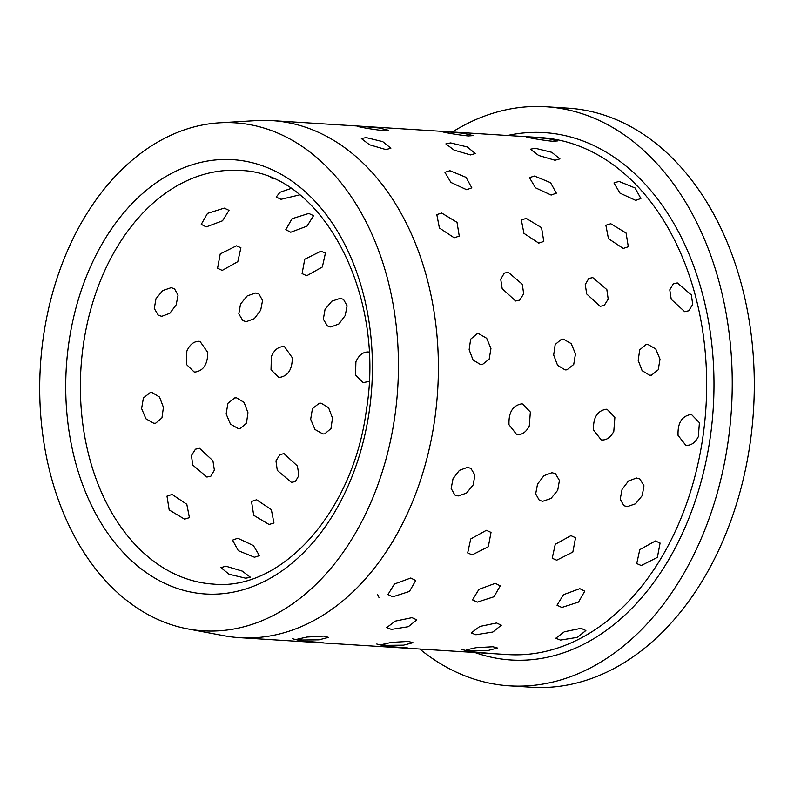 <?xml version="1.0" encoding="UTF-8"?>
<svg xmlns="http://www.w3.org/2000/svg" width="794" height="794" viewBox="0 0 794 794"><rect width="100%" height="100%" fill="white"/><g stroke="black" fill="none" stroke-linecap="round" stroke-linejoin="round"><path stroke-width="1.19" d="M43.412 336.646A254.497 179.007 93.6 0 1 219.571 122.812A254.497 179.007 93.6 0 1 394.737 417.009A254.497 179.007 93.6 0 1 187.642 628.888A254.497 179.007 93.6 0 1 43.412 336.646M219.571 122.812L256.323 120.609A259.033 182.203 93.6 0 1 272.134 120.628A259.033 182.203 93.6 0 1 434.616 420.046A259.033 182.203 93.6 0 1 239.51 637.661A259.033 182.203 93.6 0 1 223.829 635.696L187.642 628.888M419.748 649.035A290.118 204.068 -86.4 0 0 509.51 685.837A290.118 204.068 -86.4 0 0 728.019 442.109A290.118 204.068 -86.4 0 0 546.044 106.763A290.118 204.068 -86.4 0 0 452.372 132.002M509.51 685.837L531.563 687.237A290.118 204.068 -86.4 0 0 750.072 443.499A290.118 204.068 -86.4 0 0 568.097 108.163L546.044 106.763M602.199 439.985C606.993 440.005 610.864 437.117 613.802 431.35L614.874 417.366L607.132 409.347L614.874 417.366L613.802 431.35C610.864 437.117 606.993 440.005 602.199 439.985L601.207 439.866L593.525 430.07C593.039 417.783 597.237 410.835 606.13 409.218L607.132 409.347L606.13 409.218C597.237 410.835 593.039 417.783 593.525 430.07L601.207 439.866L602.199 439.985M517.678 434.655C522.462 434.665 526.333 431.787 529.28 426.011L530.352 412.036L522.601 404.017L530.352 412.036L529.28 426.011C526.333 431.787 522.462 434.665 517.678 434.655L516.676 434.526L509.004 424.74C508.507 412.453 512.706 405.496 521.598 403.888L522.601 404.017L521.598 403.888C512.706 405.496 508.507 412.453 509.004 424.74L516.676 434.526L517.678 434.655M686.731 445.325C691.514 445.335 695.385 442.457 698.333 436.68L699.405 422.706L691.653 414.676L699.405 422.706L698.333 436.68C695.385 442.457 691.514 445.335 686.731 445.325L685.728 445.196L678.056 435.4C677.56 423.113 681.758 416.165 690.651 414.547L691.653 414.676L690.651 414.547C681.758 416.165 677.56 423.113 678.056 435.4L685.728 445.196L686.731 445.325M627.181 506.651L635.528 503.793L642.237 495.585L643.964 485.779L639.954 479.06L636.55 478.008L628.451 481.015L622.069 489.432L620.213 499.148L623.846 505.639L627.181 506.651L635.528 503.793L642.237 495.585L643.964 485.779L639.954 479.06L636.55 478.008L628.451 481.015L622.069 489.432L620.213 499.148L623.846 505.639L627.181 506.651M542.649 501.312L550.996 498.463L557.716 490.255L559.433 480.449L555.423 473.73L552.029 472.678L543.93 475.685L537.538 484.092L535.682 493.818L539.315 500.309L542.649 501.312L550.996 498.463L557.716 490.255L559.433 480.449L555.423 473.73L552.029 472.678L543.93 475.685L537.538 484.092L535.682 493.818L539.315 500.309L542.649 501.312M458.128 495.982L466.475 493.124L473.184 484.916L474.911 475.11L470.902 468.391L467.497 467.348L459.398 470.356L453.017 478.762L451.161 488.479L454.793 494.97L458.128 495.982L466.475 493.124L473.184 484.916L474.911 475.11L470.902 468.391L467.497 467.348L459.398 470.356L453.017 478.762L451.161 488.479L454.793 494.97L458.128 495.982M641.254 565.526L657.372 557.388L660.072 543.066L655.427 540.972L639.775 549.646L636.728 563.581L641.254 565.526L657.372 557.388L660.072 543.066L655.427 540.972L639.775 549.646L636.728 563.581L641.254 565.526M556.723 560.197L572.841 552.058L575.551 537.736L570.906 535.642L555.254 544.307L552.207 558.251L556.723 560.197L572.841 552.058L575.551 537.736L570.906 535.642L555.254 544.307L552.207 558.251L556.723 560.197M472.202 554.867L488.32 546.729L491.02 532.397L486.375 530.313L470.723 538.977L467.676 552.912L472.202 554.867L488.32 546.729L491.02 532.397L486.375 530.313L470.723 538.977L467.676 552.912L472.202 554.867M561.815 607.46L578.498 602.1L584.761 591.202L579.828 588.662L563.472 594.696L557.011 605.207L561.815 607.46L578.498 602.1L584.761 591.202L579.828 588.662L563.472 594.696L557.011 605.207L561.815 607.46M477.283 602.13L493.967 596.77L500.24 585.873L495.297 583.332L478.951 589.356L472.49 599.867L477.283 602.13L493.967 596.77L500.24 585.873L495.297 583.332L478.951 589.356L472.49 599.867L477.283 602.13M392.762 596.8L409.446 591.441L415.709 580.543L410.776 578.002L394.419 584.027L387.958 594.537L392.762 596.8L409.446 591.441L415.709 580.543L410.776 578.002L394.419 584.027L387.958 594.537L392.762 596.8M560.445 640.083L577.387 637.354L585.863 630.535L581.069 628.322L564.326 631.796L555.76 638.257L560.445 640.083L577.387 637.354L585.863 630.535L581.069 628.322L564.326 631.796L555.76 638.257L560.445 640.083M475.914 634.753L492.866 632.024L501.332 625.206L496.548 622.982L479.794 626.466L471.229 632.927L475.914 634.753L492.866 632.024L501.332 625.206L496.548 622.982L479.794 626.466L471.229 632.927L475.914 634.753M391.392 629.414L408.334 626.694L416.81 619.866L412.017 617.653L395.273 621.126L386.708 627.597L391.392 629.414L408.334 626.694L416.81 619.866L412.017 617.653L395.273 621.126L386.708 627.597L391.392 629.414M471.07 650.673L488.042 650.504L497.52 648.043L492.905 646.753L475.993 647.715L466.495 649.839L471.07 650.673L488.042 650.504L497.52 648.043L492.905 646.753L475.993 647.715L466.495 649.839L471.07 650.673M386.549 645.343L403.511 645.165L412.989 642.713L408.384 641.423L391.462 642.386L381.964 644.51L386.549 645.343L403.511 645.165L412.989 642.713L408.384 641.423L391.462 642.386L381.964 644.51L386.549 645.343M302.018 640.014L318.98 639.835L328.468 637.384L323.853 636.083L306.941 637.046L297.442 639.18L302.018 640.014L318.98 639.835L328.468 637.384L323.853 636.083L306.941 637.046L297.442 639.18L302.018 640.014M552.842 141.282L557.507 140.925L548.158 138.642L531.285 137.104C516.467 135.576 539.354 140.012 552.842 141.282L557.507 140.925L548.158 138.642L531.285 137.104C516.467 135.576 539.354 140.012 552.842 141.282M468.321 135.953L472.986 135.595L463.627 133.303L446.764 131.774C431.936 130.246 454.823 134.682 468.321 135.953L472.986 135.595L463.627 133.303L446.764 131.774C431.936 130.246 454.823 134.682 468.321 135.953M383.79 130.623L388.455 130.266L379.105 127.973L362.233 126.435C347.415 124.906 370.302 129.353 383.79 130.623L388.455 130.266L379.105 127.973L362.233 126.435C347.415 124.906 370.302 129.353 383.79 130.623M554.996 160.259L559.929 158.879L551.79 152.309L535.196 148.25L530.392 149.222L538.64 155.465L554.996 160.259L559.929 158.879L551.79 152.309L535.196 148.25L530.392 149.222L538.64 155.465L554.996 160.259M470.465 154.919L475.408 153.55L467.259 146.969L450.664 142.92L445.861 143.883L454.118 150.126L470.465 154.919L475.408 153.55L467.259 146.969L450.664 142.92L445.861 143.883L454.118 150.126L470.465 154.919M385.944 149.59L390.876 148.22L382.738 141.64L366.143 137.59L361.339 138.553L369.587 144.796L385.944 149.59L390.876 148.22L382.738 141.64L366.143 137.59L361.339 138.553L369.587 144.796L385.944 149.59M635.686 200.386L640.877 198.5L635.071 187.989L618.983 181.379L613.961 182.957L619.975 193.121L635.686 200.386L640.877 198.5L635.071 187.989L618.983 181.379L613.961 182.957L619.975 193.121L635.686 200.386M551.155 195.056L556.356 193.17L550.55 182.66L534.461 176.05L529.439 177.628L535.444 187.781L551.155 195.056L556.356 193.17L550.55 182.66L534.461 176.05L529.439 177.628L535.444 187.781L551.155 195.056M466.634 189.716L471.825 187.841L466.018 177.33L449.93 170.71L444.908 172.298L450.923 182.451L466.634 189.716L471.825 187.841L466.018 177.33L449.93 170.71L444.908 172.298L450.923 182.451L466.634 189.716M623.24 248.453L628.312 246.765L626.069 233.009L610.784 223.739L605.872 225.258L608.452 238.666L623.24 248.453L628.312 246.765L626.069 233.009L610.784 223.739L605.872 225.258L608.452 238.666L623.24 248.453M538.719 243.123L543.791 241.436L541.548 227.67L526.253 218.41L521.34 219.928L523.921 233.337L538.719 243.123L543.791 241.436L541.548 227.67L526.253 218.41L521.34 219.928L523.921 233.337L538.719 243.123M454.188 237.793L459.26 236.106L457.016 222.34L441.732 213.07L436.819 214.598L439.4 228.007L454.188 237.793L459.26 236.106L457.016 222.34L441.732 213.07L436.819 214.598L439.4 228.007L454.188 237.793M684.686 311.665L688.745 310.772L692.715 304.469L691.366 294.951L677.312 282.932L673.352 283.776L669.769 289.85L671.228 299.308L684.686 311.665L688.745 310.772L692.715 304.469L691.366 294.951L677.312 282.932L673.352 283.776L669.769 289.85L671.228 299.308L684.686 311.665M600.165 306.335L604.224 305.442L608.194 299.139L606.844 289.621L592.79 277.602L588.83 278.436L585.247 284.52L586.706 293.978L600.165 306.335L604.224 305.442L608.194 299.139L606.844 289.621L592.79 277.602L588.83 278.436L585.247 284.52L586.706 293.978L600.165 306.335M515.634 301.005L519.693 300.112L523.663 293.81L522.313 284.282L508.259 272.263L504.299 273.106L500.716 279.19L502.175 288.649L515.634 301.005L519.693 300.112L523.663 293.81L522.313 284.282L508.259 272.263L504.299 273.106L500.716 279.19L502.175 288.649L515.634 301.005M649.661 375.244L651.527 375.135L658.246 369.766L660.003 359.166L655.725 348.943L647.884 344.437L646.038 344.546L639.706 349.836L638.187 360.397L642.128 370.689L649.661 375.244L651.527 375.135L658.246 369.766L660.003 359.166L655.725 348.943L647.884 344.437L646.038 344.546L639.706 349.836L638.187 360.397L642.128 370.689L649.661 375.244M565.139 369.905L567.005 369.806L573.725 364.436L575.481 353.836L571.194 343.613L563.353 339.107L561.507 339.207L555.185 344.507L553.666 355.067L557.596 365.349L565.139 369.905L567.005 369.806L573.725 364.436L575.481 353.836L571.194 343.613L563.353 339.107L561.507 339.207L555.185 344.507L553.666 355.067L557.596 365.349L565.139 369.905M480.608 364.575L482.474 364.466L489.193 359.106L490.95 348.497L486.672 338.274L478.832 333.778L476.976 333.877L470.653 339.177L469.135 349.737L473.075 360.019L480.608 364.575L482.474 364.466L489.193 359.106L490.95 348.497L486.672 338.274L478.832 333.778L476.976 333.877L470.653 339.177L469.135 349.737L473.075 360.019L480.608 364.575M195.106 372.058L194.103 371.929L186.481 364.466L186.848 351.107C189.746 344.606 193.805 341.341 199.026 341.291L200.019 341.42L207.78 352.427C207.71 364.178 203.482 370.729 195.106 372.058L194.103 371.929L186.481 364.466L186.848 351.107C189.746 344.606 193.805 341.341 199.026 341.291L200.019 341.42L207.78 352.427C207.71 364.178 203.482 370.729 195.106 372.058M279.627 377.388L278.625 377.269L271.012 369.796L271.379 356.437C274.267 349.946 278.327 346.67 283.557 346.621L284.55 346.75L292.311 357.757C292.232 369.518 288.004 376.058 279.627 377.388L278.625 377.269L271.012 369.796L271.379 356.437C274.267 349.946 278.327 346.67 283.557 346.621L284.55 346.75L292.311 357.757C292.232 369.518 288.004 376.058 279.627 377.388M363.156 382.599L369.091 381.467L363.156 382.599L355.533 375.135L355.901 361.766C358.799 355.275 362.858 352 368.079 351.96L369.021 352.07L368.079 351.96C362.858 352 358.799 355.275 355.901 361.766L355.533 375.135L363.096 382.589M225.883 566.201L242.21 571.085L250.477 577.288L245.683 578.201L229.059 574.241L220.93 567.621L225.883 566.201L242.21 571.085L250.477 577.288L245.683 578.201L229.059 574.241L220.93 567.621L225.883 566.201M237.753 538.223L253.415 545.567L259.449 555.681L254.447 557.229L238.319 550.699L232.533 540.138L237.753 538.223L253.415 545.567L259.449 555.681L254.447 557.229L238.319 550.699L232.533 540.138L237.753 538.223M256.601 499.763L271.33 509.619L273.96 522.978L269.067 524.487L253.713 515.286L251.519 501.48L256.601 499.763L271.33 509.619L273.96 522.978L269.067 524.487L253.713 515.286L251.519 501.48L256.601 499.763M172.08 494.434L186.808 504.289L189.429 517.648L184.545 519.147L169.191 509.946L166.988 496.141L172.08 494.434L186.808 504.289L189.429 517.648L184.545 519.147L169.191 509.946L166.988 496.141L172.08 494.434M284.044 453.642L297.432 466.038L298.901 475.497L295.378 481.541L291.428 482.375L277.295 470.405L275.955 460.867L279.974 454.545L284.044 453.642L297.432 466.038L298.901 475.497L295.378 481.541L291.428 482.375L277.295 470.405L275.955 460.867L279.974 454.545L284.044 453.642M199.522 448.302L212.911 460.709L214.38 470.157L210.847 476.211L206.897 477.045L192.763 465.066L191.433 455.538L195.453 449.206L199.522 448.302L212.911 460.709L214.38 470.157L210.847 476.211L206.897 477.045L192.763 465.066L191.433 455.538L195.453 449.206L199.522 448.302M321.084 403.163L328.587 407.719L332.478 418.021L330.989 428.571L324.716 433.861L322.87 433.961L314.99 429.475L310.662 419.252L312.449 408.642L319.218 403.273L321.084 403.163L328.587 407.719L332.478 418.021L330.989 428.571L324.716 433.861L322.87 433.961L314.99 429.475L310.662 419.252L312.449 408.642L319.218 403.273L321.084 403.163M236.562 397.834L244.066 402.389L247.956 412.691L246.468 423.242L240.195 428.532L238.349 428.631L230.468 424.135L226.141 413.922L227.928 403.312L234.696 397.933L236.562 397.834L244.066 402.389L247.956 412.691L246.468 423.242L240.195 428.532L238.349 428.631L230.468 424.135L226.141 413.922L227.928 403.312L234.696 397.933L236.562 397.834M152.031 392.494L159.534 397.06L163.425 407.352L161.936 417.912L155.664 423.202L153.818 423.301L145.937 418.805L141.61 408.592L143.396 397.983L150.165 392.603L152.031 392.494L159.534 397.06L163.425 407.352L161.936 417.912L155.664 423.202L153.818 423.301L145.937 418.805L141.61 408.592L143.396 397.983L150.165 392.603L152.031 392.494M320.925 251.182L325.431 253.107L322.344 266.992L306.752 275.736L302.087 273.622L304.747 259.251L320.925 251.182L325.431 253.107L322.344 266.992L306.752 275.736L302.087 273.622L304.747 259.251L320.925 251.182M236.404 245.842L240.91 247.778L237.813 261.663L222.221 270.407L217.556 268.293L220.226 253.921L236.404 245.842L240.91 247.778L237.813 261.663L222.221 270.407L217.556 268.293L220.226 253.921L236.404 245.842M308.767 213.447L313.541 215.67L307.05 226.131L290.743 232.245L285.79 229.665L292.033 218.727L308.767 213.447L313.541 215.67L307.05 226.131L290.743 232.245L285.79 229.665L292.033 218.727L308.767 213.447M224.236 208.117L229.019 210.341L222.528 220.801L206.222 226.915L201.259 224.335L207.512 213.388L224.236 208.117L229.019 210.341L222.528 220.801L206.222 226.915L201.259 224.335L207.512 213.388L224.236 208.117M299.745 194.848L280.997 199.314L276.193 197.051L280.024 192.267L291.011 188.456L280.024 192.267L276.193 197.051L280.997 199.314L299.745 194.848M273.444 178.819L270.685 177.657L273.444 178.819M340.179 298.355L343.504 299.368L347.097 305.829L345.221 315.536L338.869 323.972L330.81 326.999L327.396 325.947L323.337 319.198L325.044 309.382L331.803 301.204L340.179 298.355L343.504 299.368L347.097 305.829L345.221 315.536L338.869 323.972L330.81 326.999L327.396 325.947L323.337 319.198L325.044 309.382L331.803 301.204L340.179 298.355M255.648 293.026L258.983 294.028L262.566 300.489L260.69 310.206L254.348 318.642L246.279 321.669L242.865 320.617L238.815 313.868L240.522 304.052L247.271 295.864L255.648 293.026L258.983 294.028L262.566 300.489L260.69 310.206L254.348 318.642L246.279 321.669L242.865 320.617L238.815 313.868L240.522 304.052L247.271 295.864L255.648 293.026M171.127 287.696L174.452 288.698L178.045 295.16L176.169 304.876L169.817 313.302L161.758 316.33L158.343 315.278L154.284 308.529L155.991 298.713L162.75 290.535L171.127 287.696L174.452 288.698L178.045 295.16L176.169 304.876L169.817 313.302L161.758 316.33L158.343 315.278L154.284 308.529L155.991 298.713L162.75 290.535L171.127 287.696M407.6 647.964L386.122 646.316L376.773 644.033M378.966 597.445L377.616 594.468M323.069 642.634L301.601 640.986L292.242 638.694M487.516 653.184L470.653 651.646L461.294 649.363M239.47 170.482A207.224 145.759 -86.4 0 0 83.39 344.576A207.224 145.759 -86.4 0 0 213.378 584.106C281.225 591.123 353.161 512.527 366.352 410.161C386.271 291.259 319.476 171.028 239.47 170.482M369.26 411.183A217.586 153.043 -86.4 0 0 250.11 162.194A217.586 153.043 -86.4 0 0 68.889 342.482A217.586 153.043 -86.4 0 0 188.029 591.461A217.586 153.043 -86.4 0 0 369.26 411.183M474.921 652.519A264.213 185.846 -86.4 0 0 710.144 438.02A264.213 185.846 -86.4 0 0 507.535 135.486M239.51 637.661L507.793 654.584A259.033 182.203 -86.4 0 0 702.889 436.968A259.033 182.203 -86.4 0 0 540.416 137.56L272.134 120.628"/></g></svg>
